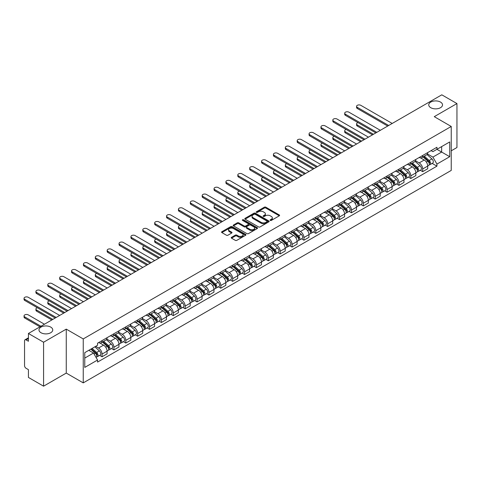 <?xml version="1.0" encoding="UTF-8"?>
<svg xmlns="http://www.w3.org/2000/svg" width="481" height="481" viewBox="0 0 481 481"><rect width="100%" height="100%" fill="white"/><g stroke="black" fill="none" stroke-linecap="round" stroke-linejoin="round"><path stroke-width="0.72" d="M270.31 220.406A0.74 0.427 0 0 0 271.356 220.406L279.293 215.819A1.058 0.607 0 0 0 279.605 215.392A1.058 0.607 0 0 0 279.293 214.959L265.843 207.191A1.058 0.607 0 0 0 264.346 207.191L256.409 211.778A0.74 0.427 0 0 0 256.193 212.079A0.74 0.427 0 0 0 256.409 212.38A0.74 0.427 0 0 0 257.455 212.38L258.483 211.784A3.379 1.954 0 0 1 263.263 211.784L264.388 212.434A3.379 1.954 0 0 1 265.374 213.817A3.379 1.954 0 0 1 264.388 215.193L263.36 215.789A0.74 0.427 0 0 0 263.143 216.089A0.74 0.427 0 0 0 263.36 216.39A0.74 0.427 0 0 0 264.406 216.39L265.434 215.801A3.379 1.954 0 0 1 270.214 215.801L271.332 216.444A3.379 1.954 0 0 1 272.324 217.827A3.379 1.954 0 0 1 271.332 219.21L270.31 219.799A0.74 0.427 0 0 0 270.094 220.1A0.74 0.427 0 0 0 270.31 220.406L270.31 219.799M50.733 327.104A6.89 3.98 0 0 0 43.224 326.244A6.89 3.98 0 0 0 38.973 329.918A6.89 3.98 0 0 0 40.993 332.732A6.89 3.98 0 0 0 48.497 333.598A6.89 3.98 0 0 0 52.754 329.918A6.89 3.98 0 0 0 50.733 327.104M440.506 102.074A6.89 3.98 0 0 0 432.996 101.214A6.89 3.98 0 0 0 428.745 104.888A6.89 3.98 0 0 0 430.76 107.702A6.89 3.98 0 0 0 438.269 108.562A6.89 3.98 0 0 0 442.526 104.888A6.89 3.98 0 0 0 440.506 102.074M231.541 237.307A1.058 0.607 0 0 0 231.235 237.734A1.058 0.607 0 0 0 231.541 238.167L235.317 240.35A1.058 0.607 0 0 0 236.814 240.35L245.629 235.257A1.058 0.607 0 0 0 245.941 234.824A1.058 0.607 0 0 0 245.629 234.391L232.179 226.629A1.058 0.607 0 0 0 230.688 226.629L221.867 231.716A1.058 0.607 0 0 0 221.561 232.149A1.058 0.607 0 0 0 221.867 232.582L226.425 235.215A1.058 0.607 0 0 0 227.922 235.215L231.692 233.032A1.058 0.607 0 0 0 232.004 232.606A1.058 0.607 0 0 0 231.692 232.173L229.431 230.868A2.826 1.629 0 0 1 228.607 229.714A2.826 1.629 0 0 1 230.351 228.204A2.826 1.629 0 0 1 233.429 228.559L242.286 233.67A2.826 1.629 0 0 1 243.115 234.824A2.826 1.629 0 0 1 241.366 236.333A2.826 1.629 0 0 1 238.287 235.979L236.814 235.125A1.058 0.607 0 0 0 235.317 235.125L231.541 237.307L231.541 238.167M83.243 338.931L66.264 329.13L43.579 342.225L28.427 333.477L441.798 94.823L456.95 103.565L434.265 116.667L451.238 126.467L83.243 338.931L83.243 382.882L451.238 170.418L451.238 126.467M258.556 226.93A1.058 0.607 0 0 0 260.053 226.93L268.867 221.837A1.058 0.607 0 0 0 269.18 221.41A1.058 0.607 0 0 0 268.867 220.977L255.417 213.209A1.058 0.607 0 0 0 253.926 213.209L245.106 218.302A1.058 0.607 0 0 0 244.799 218.735A1.058 0.607 0 0 0 245.106 219.162L258.556 226.93M242.827 220.563A0.74 0.427 0 0 1 243.572 220.671L243.572 219.787L257.251 227.687A1.058 0.607 0 0 1 257.557 228.114A1.058 0.607 0 0 1 257.251 228.547L248.43 233.64A1.058 0.607 0 0 1 246.939 233.64L233.489 225.872L233.489 225.012A1.058 0.607 0 0 0 233.177 225.439A1.058 0.607 0 0 0 233.489 225.872M233.489 225.012L237.259 222.829A1.058 0.607 0 0 1 238.756 222.829L244.21 225.98A1.058 0.607 0 0 0 245.707 225.98L248.208 224.537A1.058 0.607 0 0 0 248.515 224.104A1.058 0.607 0 0 0 248.208 223.671L242.526 220.394A0.74 0.427 0 0 1 242.31 220.094A0.74 0.427 0 0 1 242.767 219.697A0.74 0.427 0 0 1 243.572 219.787M43.579 342.225L43.579 386.177L28.427 377.435L28.427 369.655L26.07 368.29A2.152 1.245 -120 0 1 24.549 365.65L24.549 340.776A2.152 1.245 -120 0 1 24.994 339.79L28.427 337.806M451.238 150.818L456.95 147.523L456.95 103.565M43.579 386.177L66.264 373.082L83.243 382.882M28.427 333.477L28.427 341.257L26.07 339.899A2.152 1.245 -120 0 0 24.994 339.79M422.691 155.477A4.954 2.862 60 0 1 421.669 157.696L426.689 154.798A4.954 2.862 -120 0 0 427.717 152.573M415.56 160.81L419.192 162.903A4.954 2.862 60 0 1 422.691 168.969L427.717 166.065A4.954 2.862 -120 0 0 424.218 160.005L420.616 157.924M427.717 166.065L427.717 168.747L422.691 171.651L420.286 170.256M421.669 157.696A4.954 2.862 60 0 1 419.228 157.473M422.691 168.969L422.691 171.651M410.816 162.331A4.954 2.862 60 0 1 409.794 164.556L414.814 161.652A4.954 2.862 -120 0 0 415.843 159.433M408.405 177.116L410.816 178.505L415.843 175.607L415.843 172.926A4.954 2.862 -120 0 0 412.337 166.859L408.742 164.785M409.794 164.556A4.954 2.862 60 0 1 407.353 164.334M403.685 167.665L407.317 169.757A4.954 2.862 60 0 1 410.816 175.824L410.816 178.505M398.941 169.186A4.954 2.862 60 0 1 397.913 171.41L402.94 168.512A4.954 2.862 -120 0 0 403.968 166.288M396.53 183.97L398.941 185.365L403.968 182.461L403.968 179.78A4.954 2.862 -120 0 0 400.463 173.713L396.867 171.639M397.913 171.41A4.954 2.862 60 0 1 395.478 171.188M391.811 174.519L395.442 176.617A4.954 2.862 60 0 1 398.941 182.684L398.941 185.365M387.067 176.046A4.954 2.862 60 0 1 386.039 178.271L391.065 175.367A4.954 2.862 -120 0 0 392.087 173.142M384.656 190.831L387.067 192.22L392.087 189.316L392.087 186.64A4.954 2.862 -120 0 0 388.588 180.573L384.992 178.493M386.039 178.271A4.954 2.862 60 0 1 383.604 178.042M379.936 181.379L383.561 183.471A4.954 2.862 60 0 1 387.067 189.538L387.067 192.22M375.192 182.9A4.954 2.862 60 0 1 374.164 185.125L379.19 182.221A4.954 2.862 -120 0 0 380.212 180.002M372.781 197.685L375.192 199.074L380.212 196.176L380.212 193.494A4.954 2.862 -120 0 0 376.713 187.428L373.118 185.353M374.164 185.125A4.954 2.862 60 0 1 371.723 184.902M368.061 188.233L371.687 190.332A4.954 2.862 60 0 1 375.192 196.392L375.192 199.074M363.311 189.761A4.954 2.862 60 0 1 362.289 191.979L367.31 189.081A4.954 2.862 -120 0 0 368.338 186.856M360.906 204.539L363.311 205.934L368.338 203.03L368.338 200.349A4.954 2.862 -120 0 0 364.838 194.282L361.237 192.208M362.289 191.979A4.954 2.862 60 0 1 359.848 191.757M356.18 195.088L359.812 197.186A4.954 2.862 60 0 1 363.311 203.253L363.311 205.934M351.437 196.615A4.954 2.862 60 0 1 350.415 198.839L355.435 195.935A4.954 2.862 -120 0 0 356.463 193.711M349.026 211.399L351.437 212.788L356.463 209.89L356.463 207.209A4.954 2.862 -120 0 0 352.958 201.142L349.362 199.068M350.415 198.839A4.954 2.862 60 0 1 347.973 198.611M344.306 201.948L347.937 204.04A4.954 2.862 60 0 1 351.437 210.107L351.437 212.788M339.562 203.469A4.954 2.862 60 0 1 338.534 205.694L343.56 202.796A4.954 2.862 -120 0 0 344.588 200.571M337.151 218.254L339.562 219.643L344.588 216.745L344.588 214.063A4.954 2.862 -120 0 0 341.083 207.996L337.488 205.922M338.534 205.694A4.954 2.862 60 0 1 336.099 205.471M332.431 208.802L336.063 210.9A4.954 2.862 60 0 1 339.562 216.961L339.562 219.643M327.687 210.329A4.954 2.862 60 0 1 326.659 212.548L331.686 209.65A4.954 2.862 -120 0 0 332.708 207.425M325.276 225.108L327.687 226.503L332.708 223.599L332.708 220.917A4.954 2.862 -120 0 0 329.208 214.857L325.613 212.776M326.659 212.548A4.954 2.862 60 0 1 324.224 212.325M320.556 215.662L324.182 217.755A4.954 2.862 60 0 1 327.687 223.821L327.687 226.503M315.813 217.184A4.954 2.862 60 0 1 314.784 219.408L319.811 216.504A4.954 2.862 -120 0 0 320.833 214.285M313.402 231.968L315.813 233.357L320.833 230.459L320.833 227.778A4.954 2.862 -120 0 0 317.334 221.711L313.738 219.637M314.784 219.408A4.954 2.862 60 0 1 312.343 219.186M308.682 222.517L312.307 224.609A4.954 2.862 60 0 1 315.813 230.676L315.813 233.357M303.932 224.038A4.954 2.862 60 0 1 302.91 226.262L307.93 223.364A4.954 2.862 -120 0 0 308.958 221.14M301.527 238.823L303.932 240.217L308.958 237.313L308.958 234.632A4.954 2.862 -120 0 0 305.459 228.565L301.858 226.491M302.91 226.262A4.954 2.862 60 0 1 300.469 226.04M296.801 229.371L300.433 231.469A4.954 2.862 60 0 1 303.932 237.536L303.932 240.217M292.057 230.898A4.954 2.862 60 0 1 291.035 233.117L296.055 230.219A4.954 2.862 -120 0 0 297.084 227.994M289.652 245.683L292.057 247.072L297.084 244.168L297.084 241.486A4.954 2.862 -120 0 0 293.578 235.425L289.983 233.345M291.035 233.117A4.954 2.862 60 0 1 288.594 232.894M284.926 236.231L288.558 238.323A4.954 2.862 60 0 1 292.057 244.39L292.057 247.072M280.183 237.752A4.954 2.862 60 0 1 279.154 239.977L284.181 237.073A4.954 2.862 -120 0 0 285.209 234.854M277.771 252.537L280.183 253.926L285.209 251.028L285.209 248.346A4.954 2.862 -120 0 0 281.704 242.28L278.108 240.205M279.154 239.977A4.954 2.862 60 0 1 276.719 239.754M273.052 243.085L276.683 245.184A4.954 2.862 60 0 1 280.183 251.244L280.183 253.926M268.308 244.607A4.954 2.862 60 0 1 267.28 246.831L272.306 243.933A4.954 2.862 -120 0 0 273.328 241.709M265.897 259.391L268.308 260.786L273.328 257.882L273.328 255.201A4.954 2.862 -120 0 0 269.829 249.134L266.233 247.06M267.28 246.831A4.954 2.862 60 0 1 264.845 246.609M261.177 249.94L264.803 252.038A4.954 2.862 60 0 1 268.308 258.105L268.308 260.786M256.433 251.467A4.954 2.862 60 0 1 255.405 253.691L260.431 250.787A4.954 2.862 -120 0 0 261.454 248.563M254.022 266.252L256.433 267.64L261.454 264.742L261.454 262.061A4.954 2.862 -120 0 0 257.954 255.994L254.359 253.914M255.405 253.691A4.954 2.862 60 0 1 252.97 253.463M249.302 256.8L252.928 258.892A4.954 2.862 60 0 1 256.433 264.959L256.433 267.64M244.552 258.321A4.954 2.862 60 0 1 243.53 260.546L248.551 257.648A4.954 2.862 -120 0 0 249.579 255.423M242.147 273.106L244.552 274.495L249.579 271.597L249.579 268.915A4.954 2.862 -120 0 0 246.08 262.848L242.478 260.774M243.53 260.546A4.954 2.862 60 0 1 241.089 260.323M237.422 263.654L241.053 265.752A4.954 2.862 60 0 1 244.552 271.813L244.552 274.495M232.678 265.181A4.954 2.862 60 0 1 231.656 267.4L236.676 264.502A4.954 2.862 -120 0 0 237.704 262.277M230.273 279.96L232.678 281.355L237.704 278.451L237.704 275.769A4.954 2.862 -120 0 0 234.199 269.709L230.603 267.628M231.656 267.4A4.954 2.862 60 0 1 229.215 267.177M225.547 270.514L229.178 272.607A4.954 2.862 60 0 1 232.678 278.673L232.678 281.355M220.803 272.036A4.954 2.862 60 0 1 219.775 274.26L224.801 271.356A4.954 2.862 -120 0 0 225.829 269.132M218.392 286.82L220.803 288.209L225.829 285.311L225.829 282.63A4.954 2.862 -120 0 0 222.324 276.563L218.729 274.489M219.775 274.26A4.954 2.862 60 0 1 217.34 274.038M213.672 277.369L217.304 279.461A4.954 2.862 60 0 1 220.803 285.528L220.803 288.209M208.928 278.89A4.954 2.862 60 0 1 207.9 281.114L212.927 278.216A4.954 2.862 -120 0 0 213.949 275.992M206.517 293.675L208.928 295.063L213.949 292.165L213.949 289.484A4.954 2.862 -120 0 0 210.45 283.417L206.854 281.343M207.9 281.114A4.954 2.862 60 0 1 205.465 280.892M201.798 284.223L205.423 286.321A4.954 2.862 60 0 1 208.928 292.388L208.928 295.063M197.054 285.75A4.954 2.862 60 0 1 196.026 287.969L201.052 285.071A4.954 2.862 -120 0 0 202.074 282.846M194.643 300.529L197.054 301.924L202.074 299.02L202.074 296.338A4.954 2.862 -120 0 0 198.575 290.277L194.979 288.197M196.026 287.969A4.954 2.862 60 0 1 193.59 287.746M189.923 291.083L193.548 293.176A4.954 2.862 60 0 1 197.054 299.242L197.054 301.924M185.173 292.604A4.954 2.862 60 0 1 184.151 294.829L189.171 291.925A4.954 2.862 -120 0 0 190.199 289.706M182.768 307.389L185.173 308.778L190.199 305.88L190.199 303.198A4.954 2.862 -120 0 0 186.7 297.132L183.105 295.057M184.151 294.829A4.954 2.862 60 0 1 181.71 294.606M178.042 297.937L181.674 300.03A4.954 2.862 60 0 1 185.173 306.096L185.173 308.778M173.298 299.459A4.954 2.862 60 0 1 172.276 301.683L177.297 298.785A4.954 2.862 -120 0 0 178.325 296.561M170.893 314.243L173.298 315.638L178.325 312.734L178.325 310.053A4.954 2.862 -120 0 0 174.819 303.986L171.224 301.912M172.276 301.683A4.954 2.862 60 0 1 169.835 301.461M166.167 304.792L169.799 306.89A4.954 2.862 60 0 1 173.298 312.957L173.298 315.638M161.424 306.319A4.954 2.862 60 0 1 160.395 308.543L165.422 305.639A4.954 2.862 -120 0 0 166.45 303.415M159.013 321.104L161.424 322.492L166.45 319.588L166.45 316.913A4.954 2.862 -120 0 0 162.945 310.846L159.349 308.766M160.395 308.543A4.954 2.862 60 0 1 157.96 308.315M154.293 311.652L157.924 313.744A4.954 2.862 60 0 1 161.424 319.811L161.424 322.492M149.549 313.173A4.954 2.862 60 0 1 148.521 315.398L153.547 312.494A4.954 2.862 -120 0 0 154.569 310.275M147.138 327.958L149.549 329.347L154.569 326.449L154.569 323.767A4.954 2.862 -120 0 0 151.07 317.7L147.475 315.626M148.521 315.398A4.954 2.862 60 0 1 146.086 315.175M142.418 318.506L146.044 320.605A4.954 2.862 60 0 1 149.549 326.665L149.549 329.347M137.674 320.033A4.954 2.862 60 0 1 136.646 322.252L141.673 319.354A4.954 2.862 -120 0 0 142.695 317.129M135.263 334.812L137.674 336.207L142.695 333.303L142.695 330.621A4.954 2.862 -120 0 0 139.195 324.555L135.6 322.48M136.646 322.252A4.954 2.862 60 0 1 134.211 322.029M130.543 325.36L134.169 327.459A4.954 2.862 60 0 1 137.674 333.525L137.674 336.207M125.794 326.888A4.954 2.862 60 0 1 124.771 329.112L129.798 326.208A4.954 2.862 -120 0 0 130.82 323.984M123.389 341.672L125.794 343.061L130.82 340.163L130.82 337.482A4.954 2.862 -120 0 0 127.321 331.415L123.725 329.341M124.771 329.112A4.954 2.862 60 0 1 122.33 328.884M118.663 332.221L122.294 334.313A4.954 2.862 60 0 1 125.794 340.38L125.794 343.061M113.919 333.742A4.954 2.862 60 0 1 112.897 335.966L117.917 333.068A4.954 2.862 -120 0 0 118.945 330.844M111.514 348.527L113.919 349.915L118.945 347.017L118.945 344.336A4.954 2.862 -120 0 0 115.44 338.269L111.845 336.195M112.897 335.966A4.954 2.862 60 0 1 110.456 335.744M106.788 339.075L110.42 341.173A4.954 2.862 60 0 1 113.919 347.234L113.919 349.915M102.044 340.602A4.954 2.862 60 0 1 101.016 342.821L106.042 339.923A4.954 2.862 -120 0 0 107.071 337.698M99.633 355.381L102.044 356.776L107.071 353.872L107.071 351.19A4.954 2.862 -120 0 0 103.565 345.13L99.97 343.049M101.016 342.821A4.954 2.862 60 0 1 98.581 342.598M95.647 346.356L98.545 348.028A4.954 2.862 60 0 1 102.044 354.094L102.044 356.776M431.102 150.619L432.894 151.653L449.717 141.937L441.648 146.597L441.648 152.05L432.894 157.101L427.441 153.95M84.764 358.092L93.518 353.036L97.553 360.028L84.764 367.412L84.764 352.645L97.553 345.256L97.553 343.193L436.928 147.258L436.928 149.32L449.717 156.704L436.928 164.087L432.894 157.101M449.717 141.937L449.717 156.704M97.553 360.028L97.553 362.091L436.928 166.155L436.928 164.087M66.264 329.13L66.264 373.082M93.518 353.036L88.799 350.312M432.16 163.402L436.928 166.155M270.605 220.508L271.332 220.088A3.379 1.954 0 0 0 272.324 218.705L272.324 217.827M265.374 213.817L265.374 214.694A3.379 1.954 0 0 1 264.388 216.077L263.654 216.498M279.293 214.959L279.293 215.819L265.843 208.069A1.058 0.607 0 0 0 264.346 208.069L256.704 212.482M268.855 221.849L255.417 214.087A1.058 0.607 0 0 0 253.926 214.087L245.118 219.174M267.003 221.711A0.74 0.427 0 0 0 267.22 221.41A0.74 0.427 0 0 0 267.003 221.104L255.195 214.292A0.74 0.427 0 0 0 254.148 214.292L253.066 214.917A3.379 1.954 0 0 0 252.074 216.294A3.379 1.954 0 0 0 253.066 217.677L261.135 222.336A3.379 1.954 0 0 0 265.915 222.336L267.003 221.711L267.003 222.589A0.74 0.427 0 0 0 267.22 222.288L267.22 221.41M252.074 216.294L252.074 217.171A3.379 1.954 0 0 0 253.066 218.554L253.066 217.677M267.003 222.589L265.915 223.214A3.379 1.954 0 0 1 261.135 223.214L253.066 218.554M233.501 225.884L237.259 223.713L237.259 222.829M248.515 224.104L248.515 224.982A1.058 0.607 0 0 1 248.208 225.415L245.707 226.858A1.058 0.607 0 0 1 244.21 226.858L238.756 223.713A1.058 0.607 0 0 0 237.259 223.713M243.572 220.671L257.233 228.553M249.867 229.251A2.826 1.629 0 0 0 252.952 229.599A2.826 1.629 0 0 0 254.696 228.096A2.826 1.629 0 0 0 253.866 226.942L250.745 225.138A1.058 0.607 0 0 0 249.254 225.138L246.753 226.587A1.058 0.607 0 0 0 246.44 227.014A1.058 0.607 0 0 0 246.753 227.447L249.867 229.251L249.867 230.128A2.826 1.629 0 0 0 252.952 230.483A2.826 1.629 0 0 0 254.696 228.974L254.696 228.096M246.44 227.014L246.44 227.898A1.058 0.607 0 0 0 246.753 228.325L246.753 227.447M249.867 230.128L246.753 228.325M243.115 234.824L243.115 235.702A2.826 1.629 0 0 1 241.366 237.211A2.826 1.629 0 0 1 238.287 236.856L236.814 236.003A1.058 0.607 0 0 0 235.317 236.003L231.559 238.179M228.607 229.714L228.607 230.591A2.826 1.629 0 0 0 229.431 231.746L229.431 230.868M231.692 232.173L231.692 233.032L229.431 231.746M245.617 235.263L232.179 227.507A1.058 0.607 0 0 0 230.688 227.507L221.879 232.588M423.033 156.908L427.874 161.225A2.694 1.551 60 0 1 428.721 165.386L427.717 165.969M423.166 157.022L425.445 158.339M358.02 122.619A2.477 1.431 -0 0 0 356.571 123.918A2.477 1.431 -0 0 0 357.299 124.928L373.478 134.271M423.527 156.626L428.908 161.43A1.293 0.746 60 0 1 429.317 163.432A1.293 0.746 60 0 1 429.196 163.474M424.332 156.163L429.172 160.48A2.694 1.551 60 0 1 430.014 164.64A2.694 1.551 60 0 1 429.202 164.724M427.026 154.539L431.908 158.898A2.694 1.551 60 0 1 432.756 163.059L430.014 164.64M372.486 134.842L357.299 126.07A2.477 1.431 180 0 1 356.571 125.06L356.571 123.918M387.71 126.052L357.299 108.49A2.477 1.431 180 0 1 356.571 107.479L356.571 106.337A2.477 1.431 -0 0 0 357.299 107.347L388.702 125.481M392.201 123.455L360.804 105.327A2.477 1.431 -0 0 0 358.104 105.014A2.477 1.431 -0 0 0 356.571 106.337M411.159 163.762L415.999 168.085A2.694 1.551 60 0 1 416.847 172.246L415.843 172.823M411.291 163.877L413.564 165.193M346.14 129.473A2.477 1.431 -0 0 0 344.697 130.772A2.477 1.431 -0 0 0 345.424 131.788L361.598 141.125M411.646 163.48L417.033 168.29A1.293 0.746 60 0 1 417.436 170.286A1.293 0.746 60 0 1 417.322 170.334M412.451 163.017L417.292 167.334A2.694 1.551 60 0 1 418.139 171.495A2.694 1.551 60 0 1 417.328 171.585M415.151 161.4L420.033 165.753A2.694 1.551 60 0 1 420.881 169.913L418.139 171.495M360.612 141.697L345.424 132.93A2.477 1.431 180 0 1 344.697 131.92L344.697 130.772M399.284 170.623L404.124 174.94A2.694 1.551 60 0 1 404.966 179.1L403.962 179.684M399.41 170.737L401.689 172.048M334.265 136.333A2.477 1.431 -0 0 0 332.822 137.632A2.477 1.431 -0 0 0 333.549 138.642L349.723 147.98M399.771 170.34L405.158 175.144A1.293 0.746 60 0 1 405.561 177.14A1.293 0.746 60 0 1 405.447 177.188M400.577 169.871L405.417 174.194A2.694 1.551 60 0 1 406.265 178.355A2.694 1.551 60 0 1 405.447 178.439M403.276 168.254L408.159 172.607A2.694 1.551 60 0 1 409 176.774L406.265 178.355M348.737 148.551L333.549 139.785A2.477 1.431 180 0 1 332.822 138.775L332.822 137.632M375.835 132.906L345.424 115.35A2.477 1.431 180 0 1 344.697 114.334L344.697 113.191A2.477 1.431 -0 0 0 345.424 114.207L376.827 132.335M380.327 130.315L348.923 112.181A2.477 1.431 -0 0 0 346.23 111.875A2.477 1.431 -0 0 0 344.697 113.191M363.961 139.761L333.549 122.204A2.477 1.431 180 0 1 332.822 121.194L332.822 120.052A2.477 1.431 -0 0 0 333.549 121.062L364.953 139.189M368.452 137.169L337.049 119.041A2.477 1.431 -0 0 0 334.349 118.729A2.477 1.431 -0 0 0 332.822 120.052M387.409 177.477L392.249 181.794A2.694 1.551 60 0 1 393.091 185.955L392.087 186.538M387.536 177.591L389.814 178.908M322.39 143.188A2.477 1.431 -0 0 0 320.947 144.486A2.477 1.431 -0 0 0 321.675 145.496L337.848 154.84M387.896 177.194L393.284 181.998A1.293 0.746 60 0 1 393.686 184.001A1.293 0.746 60 0 1 393.572 184.043M388.702 176.731L393.542 181.048A2.694 1.551 60 0 1 394.384 185.209A2.694 1.551 60 0 1 393.572 185.299M391.402 175.108L396.284 179.467A2.694 1.551 60 0 1 397.126 183.628L394.384 185.209M336.856 155.411L321.675 146.639A2.477 1.431 180 0 1 320.947 145.629L320.947 144.486M375.535 184.331L380.375 188.654A2.694 1.551 60 0 1 381.217 192.815L380.212 193.392M375.661 184.445L377.94 185.762M310.516 150.042A2.477 1.431 -0 0 0 309.073 151.347A2.477 1.431 -0 0 0 309.794 152.357L325.974 161.694M376.022 184.055L381.403 188.859A1.293 0.746 60 0 1 381.812 190.855A1.293 0.746 60 0 1 381.692 190.903M376.827 183.586L381.667 187.903A2.694 1.551 60 0 1 382.509 192.069A2.694 1.551 60 0 1 381.698 192.153M379.527 181.968L384.409 186.321A2.694 1.551 60 0 1 385.251 190.482L382.509 192.069M324.982 162.265L309.794 153.499A2.477 1.431 180 0 1 309.073 152.489L309.073 151.347M363.654 191.191L368.494 195.508A2.694 1.551 60 0 1 369.342 199.669L368.338 200.252M363.786 191.306L366.065 192.622M298.641 156.902A2.477 1.431 -0 0 0 297.192 158.201A2.477 1.431 -0 0 0 297.919 159.211L314.099 168.548M364.147 190.909L369.528 195.713A1.293 0.746 60 0 1 369.937 197.709A1.293 0.746 60 0 1 369.817 197.757M364.953 190.446L369.793 194.763A2.694 1.551 60 0 1 370.635 198.924A2.694 1.551 60 0 1 369.823 199.008M367.646 188.823L372.528 193.182A2.694 1.551 60 0 1 373.376 197.342L370.635 198.924M313.107 169.12L297.919 160.353A2.477 1.431 180 0 1 297.192 159.343L297.192 158.201M352.086 146.621L321.675 129.058A2.477 1.431 180 0 1 320.947 128.048L320.947 126.906A2.477 1.431 -0 0 0 321.675 127.916L353.072 146.05M356.577 144.023L325.174 125.896A2.477 1.431 -0 0 0 322.474 125.583A2.477 1.431 -0 0 0 320.947 126.906M340.211 153.475L309.794 135.919A2.477 1.431 180 0 1 309.073 134.908L309.073 133.766A2.477 1.431 -0 0 0 309.794 134.776L341.197 152.904M344.703 150.884L313.299 132.75A2.477 1.431 -0 0 0 310.6 132.443A2.477 1.431 -0 0 0 309.073 133.766M328.331 160.329L297.919 142.773A2.477 1.431 180 0 1 297.192 141.763L297.192 140.62A2.477 1.431 -0 0 0 297.919 141.63L329.323 159.758M332.822 157.738L301.425 139.61A2.477 1.431 -0 0 0 298.725 139.298A2.477 1.431 -0 0 0 297.192 140.62M351.779 198.046L356.619 202.363A2.694 1.551 60 0 1 357.467 206.529L356.463 207.107M351.912 198.16L354.184 199.477M286.76 163.756A2.477 1.431 -0 0 0 285.317 165.055A2.477 1.431 -0 0 0 286.045 166.065L302.218 175.409M352.266 197.763L357.654 202.567A1.293 0.746 60 0 1 358.062 204.569A1.293 0.746 60 0 1 357.942 204.617M353.078 197.3L357.912 201.617A2.694 1.551 60 0 1 358.76 205.778A2.694 1.551 60 0 1 357.948 205.868M355.772 195.677L360.654 200.036A2.694 1.551 60 0 1 361.502 204.197L358.76 205.778M301.232 175.98L286.045 167.214A2.477 1.431 180 0 1 285.317 166.198L285.317 165.055M316.456 167.19L286.045 149.627A2.477 1.431 180 0 1 285.317 148.617L285.317 147.475A2.477 1.431 -0 0 0 286.045 148.485L317.448 166.618M320.947 164.592L289.544 146.464A2.477 1.431 -0 0 0 286.85 146.158A2.477 1.431 -0 0 0 285.317 147.475M339.905 204.906L344.745 209.223A2.694 1.551 60 0 1 345.586 213.384L344.582 213.961M340.031 205.02L342.31 206.331M274.885 170.617A2.477 1.431 -0 0 0 273.442 171.915A2.477 1.431 -0 0 0 274.17 172.926L290.344 182.263M340.392 204.623L345.779 209.427A1.293 0.746 60 0 1 346.182 211.424A1.293 0.746 60 0 1 346.067 211.472M341.197 204.154L346.037 208.471A2.694 1.551 60 0 1 346.885 212.638A2.694 1.551 60 0 1 346.073 212.722M343.897 202.537L348.779 206.89A2.694 1.551 60 0 1 349.627 211.057L346.885 212.638M289.358 182.834L274.17 174.068A2.477 1.431 180 0 1 273.442 173.058L273.442 171.915M304.581 174.044L274.17 156.487A2.477 1.431 180 0 1 273.442 155.477L273.442 154.335A2.477 1.431 -0 0 0 274.17 155.345L305.573 173.473M309.073 171.452L277.669 153.319A2.477 1.431 -0 0 0 274.97 153.012A2.477 1.431 -0 0 0 273.442 154.335M328.03 211.76L332.87 216.077A2.694 1.551 60 0 1 333.712 220.238L332.708 220.821M328.156 211.874L330.435 213.191M263.011 177.471A2.477 1.431 -0 0 0 261.568 178.77A2.477 1.431 -0 0 0 262.295 179.78L278.469 189.123M328.517 211.478L333.904 216.282A1.293 0.746 60 0 1 334.307 218.278A1.293 0.746 60 0 1 334.193 218.326M329.323 211.015L334.163 215.332A2.694 1.551 60 0 1 335.01 219.492A2.694 1.551 60 0 1 334.193 219.576M332.022 209.391L336.904 213.75A2.694 1.551 60 0 1 337.746 217.911L335.01 219.492M277.477 189.694L262.295 180.922A2.477 1.431 180 0 1 261.568 179.912L261.568 178.77M292.707 180.904L262.295 163.342A2.477 1.431 180 0 1 261.568 162.331L261.568 161.189A2.477 1.431 -0 0 0 262.295 162.199L293.693 180.327M297.198 178.307L265.795 160.179A2.477 1.431 -0 0 0 263.095 159.866A2.477 1.431 -0 0 0 261.568 161.189M316.155 218.614L320.995 222.931A2.694 1.551 60 0 1 321.837 227.098L320.833 227.675M316.282 218.729L318.56 220.045M251.136 184.325A2.477 1.431 -0 0 0 249.693 185.624A2.477 1.431 -0 0 0 250.415 186.64L266.594 195.977M316.642 218.332L322.023 223.142A1.293 0.746 60 0 1 322.432 225.138A1.293 0.746 60 0 1 322.312 225.186M317.448 217.869L322.288 222.186A2.694 1.551 60 0 1 323.13 226.347A2.694 1.551 60 0 1 322.318 226.437M320.148 216.252L325.03 220.605A2.694 1.551 60 0 1 325.871 224.765L323.13 226.347M265.602 196.549L250.415 187.782A2.477 1.431 180 0 1 249.693 186.766L249.693 185.624M280.832 187.758L250.415 170.202A2.477 1.431 180 0 1 249.693 169.186L249.693 168.043A2.477 1.431 -0 0 0 250.415 169.053L281.818 187.187M285.323 185.167L253.92 167.033A2.477 1.431 -0 0 0 251.22 166.727A2.477 1.431 -0 0 0 249.693 168.043M304.275 225.475L309.115 229.792A2.694 1.551 60 0 1 309.962 233.952L308.958 234.53M304.407 225.589L306.686 226.9M239.261 191.185A2.477 1.431 -0 0 0 237.818 192.484A2.477 1.431 -0 0 0 238.54 193.494L254.72 202.832M304.768 225.192L310.149 229.996A1.293 0.746 60 0 1 310.558 231.992A1.293 0.746 60 0 1 310.437 232.04M305.573 224.723L310.413 229.046A2.694 1.551 60 0 1 311.255 233.207A2.694 1.551 60 0 1 310.443 233.291M308.273 223.106L313.149 227.459A2.694 1.551 60 0 1 313.997 231.626L311.255 233.207M253.727 203.403L238.54 194.637A2.477 1.431 180 0 1 237.818 193.627L237.818 192.484M268.951 194.613L238.54 177.056A2.477 1.431 180 0 1 237.818 176.046L237.818 174.904A2.477 1.431 -0 0 0 238.54 175.914L269.943 194.041M273.442 192.021L242.045 173.894A2.477 1.431 -0 0 0 239.346 173.581A2.477 1.431 -0 0 0 237.818 174.904M292.4 232.329L297.24 236.646A2.694 1.551 60 0 1 298.088 240.807L297.084 241.39M292.532 232.443L294.805 233.76M227.381 198.04A2.477 1.431 -0 0 0 225.938 199.338A2.477 1.431 -0 0 0 226.665 200.349L242.839 209.692M292.887 232.046L298.274 236.85A1.293 0.746 60 0 1 298.683 238.853A1.293 0.746 60 0 1 298.563 238.895M293.699 231.583L298.533 235.9A2.694 1.551 60 0 1 299.38 240.061A2.694 1.551 60 0 1 298.569 240.151M296.392 229.96L301.274 234.319A2.694 1.551 60 0 1 302.122 238.48L299.38 240.061M241.853 210.263L226.665 201.491A2.477 1.431 180 0 1 225.938 200.481L225.938 199.338M257.076 201.473L226.665 183.91A2.477 1.431 180 0 1 225.938 182.9L225.938 181.758A2.477 1.431 -0 0 0 226.665 182.768L258.069 200.902M261.568 198.875L230.165 180.748A2.477 1.431 -0 0 0 227.471 180.435A2.477 1.431 -0 0 0 225.938 181.758M280.525 239.183L285.365 243.506A2.694 1.551 60 0 1 286.207 247.667L285.203 248.244M280.651 239.297L282.93 240.614M215.506 204.894A2.477 1.431 -0 0 0 214.063 206.199A2.477 1.431 -0 0 0 214.791 207.209L230.964 216.546M281.012 238.907L286.399 243.711A1.293 0.746 60 0 1 286.802 245.707A1.293 0.746 60 0 1 286.688 245.755M281.818 238.438L286.658 242.755A2.694 1.551 60 0 1 287.506 246.921A2.694 1.551 60 0 1 286.694 247.006M284.518 236.82L289.4 241.173A2.694 1.551 60 0 1 290.247 245.334L287.506 246.921M229.978 217.117L214.791 208.351A2.477 1.431 180 0 1 214.063 207.341L214.063 206.199M245.202 208.327L214.791 190.771A2.477 1.431 180 0 1 214.063 189.761L214.063 188.612A2.477 1.431 -0 0 0 214.791 189.628L246.194 207.756M249.693 205.736L218.29 187.602A2.477 1.431 -0 0 0 215.59 187.295A2.477 1.431 -0 0 0 214.063 188.612M268.651 246.044L273.491 250.36A2.694 1.551 60 0 1 274.332 254.521L273.328 255.104M268.777 246.158L271.056 247.475M203.631 211.754A2.477 1.431 -0 0 0 202.188 213.053A2.477 1.431 -0 0 0 202.916 214.063L219.089 223.4M269.138 245.761L274.525 250.565A1.293 0.746 60 0 1 274.928 252.561A1.293 0.746 60 0 1 274.813 252.609M269.943 245.292L274.783 249.615A2.694 1.551 60 0 1 275.631 253.776A2.694 1.551 60 0 1 274.813 253.86M272.643 243.675L277.525 248.034A2.694 1.551 60 0 1 278.367 252.194L275.631 253.776M218.097 223.972L202.916 215.205A2.477 1.431 180 0 1 202.188 214.195L202.188 213.053M233.327 215.181L202.916 197.625A2.477 1.431 180 0 1 202.188 196.615L202.188 195.472A2.477 1.431 -0 0 0 202.916 196.482L234.313 214.61M237.818 212.59L206.415 194.462A2.477 1.431 -0 0 0 203.716 194.15A2.477 1.431 -0 0 0 202.188 195.472M256.776 252.898L261.616 257.215A2.694 1.551 60 0 1 262.458 261.381L261.454 261.959M256.902 253.012L259.181 254.329M191.757 218.608A2.477 1.431 -0 0 0 190.314 219.907A2.477 1.431 -0 0 0 191.035 220.917L207.215 230.261M257.263 252.615L262.65 257.419A1.293 0.746 60 0 1 263.053 259.421A1.293 0.746 60 0 1 262.933 259.463M258.069 252.152L262.909 256.469A2.694 1.551 60 0 1 263.75 260.63A2.694 1.551 60 0 1 262.939 260.72M260.768 250.529L265.65 254.888A2.694 1.551 60 0 1 266.492 259.049L263.75 260.63M206.223 230.832L191.035 222.06A2.477 1.431 180 0 1 190.314 221.05L190.314 219.907M221.452 222.042L191.035 204.479A2.477 1.431 180 0 1 190.314 203.469L190.314 202.327A2.477 1.431 -0 0 0 191.035 203.337L222.438 221.47M225.944 219.444L194.54 201.317A2.477 1.431 -0 0 0 191.841 201.01A2.477 1.431 -0 0 0 190.314 202.327M244.901 259.758L249.735 264.075A2.694 1.551 60 0 1 250.583 268.236L249.579 268.813M245.027 259.872L247.306 261.183M179.882 225.469A2.477 1.431 -0 0 0 178.439 226.767A2.477 1.431 -0 0 0 179.16 227.778L195.34 237.115M245.388 259.475L250.769 264.279A1.293 0.746 60 0 1 251.178 266.276A1.293 0.746 60 0 1 251.058 266.324M246.194 259.006L251.034 263.323A2.694 1.551 60 0 1 251.876 267.49A2.694 1.551 60 0 1 251.064 267.574M248.893 257.389L253.77 261.742A2.694 1.551 60 0 1 254.617 265.903L251.876 267.49M194.348 237.686L179.16 228.92A2.477 1.431 180 0 1 178.439 227.91L178.439 226.767M209.572 228.896L179.16 211.339A2.477 1.431 180 0 1 178.439 210.329L178.439 209.187A2.477 1.431 -0 0 0 179.16 210.197L210.564 228.325M214.063 226.304L182.666 208.171A2.477 1.431 -0 0 0 179.966 207.864A2.477 1.431 -0 0 0 178.439 209.187M233.02 266.612L237.861 270.929A2.694 1.551 60 0 1 238.708 275.09L237.704 275.673M233.153 266.727L235.425 268.043M168.001 232.323A2.477 1.431 -0 0 0 166.558 233.622A2.477 1.431 -0 0 0 167.286 234.632L183.459 243.969M233.513 266.33L238.895 271.134A1.293 0.746 60 0 1 239.304 273.13A1.293 0.746 60 0 1 239.183 273.178M234.319 265.867L239.153 270.184A2.694 1.551 60 0 1 240.001 274.344A2.694 1.551 60 0 1 239.189 274.429M237.013 264.243L241.895 268.602A2.694 1.551 60 0 1 242.743 272.763L240.001 274.344M182.473 244.546L167.286 235.774A2.477 1.431 180 0 1 166.558 234.764L166.558 233.622M197.697 235.75L167.286 218.194A2.477 1.431 180 0 1 166.558 217.184L166.558 216.041A2.477 1.431 -0 0 0 167.286 217.051L198.689 235.179M202.188 233.159L170.785 215.031A2.477 1.431 -0 0 0 168.091 214.718A2.477 1.431 -0 0 0 166.558 216.041M221.146 273.467L225.986 277.784A2.694 1.551 60 0 1 226.834 281.95L225.823 282.527M221.272 273.581L223.551 274.898M156.127 239.177A2.477 1.431 -0 0 0 154.684 240.476A2.477 1.431 -0 0 0 155.411 241.486L171.585 250.829M221.633 273.184L227.02 277.994A1.293 0.746 60 0 1 227.423 279.99A1.293 0.746 60 0 1 227.309 280.038M222.438 272.721L227.279 277.038A2.694 1.551 60 0 1 228.126 281.199A2.694 1.551 60 0 1 227.315 281.289M225.138 271.104L230.02 275.457A2.694 1.551 60 0 1 230.868 279.617L228.126 281.199M170.599 251.401L155.411 242.634A2.477 1.431 180 0 1 154.684 241.618L154.684 240.476M185.822 242.61L155.411 225.048A2.477 1.431 180 0 1 154.684 224.038L154.684 222.895A2.477 1.431 -0 0 0 155.411 223.905L186.814 242.039M190.314 240.019L158.91 221.885A2.477 1.431 -0 0 0 156.211 221.579A2.477 1.431 -0 0 0 154.684 222.895M209.271 280.327L214.111 284.644A2.694 1.551 60 0 1 214.953 288.804L213.949 289.382M209.397 280.441L211.676 281.752M144.252 246.038A2.477 1.431 -0 0 0 142.809 247.336A2.477 1.431 -0 0 0 143.536 248.346L159.71 257.684M209.758 280.044L215.145 284.848A1.293 0.746 60 0 1 215.548 286.844A1.293 0.746 60 0 1 215.434 286.892M210.564 279.575L215.404 283.898A2.694 1.551 60 0 1 216.252 288.059A2.694 1.551 60 0 1 215.434 288.143M213.263 277.958L218.146 282.311A2.694 1.551 60 0 1 218.987 286.478L216.252 288.059M158.718 258.255L143.536 249.489A2.477 1.431 180 0 1 142.809 248.479L142.809 247.336M173.948 249.465L143.536 231.908A2.477 1.431 180 0 1 142.809 230.898L142.809 229.756A2.477 1.431 -0 0 0 143.536 230.766L174.934 248.893M178.439 246.873L147.036 228.746A2.477 1.431 -0 0 0 144.336 228.433A2.477 1.431 -0 0 0 142.809 229.756M197.396 287.181L202.236 291.498A2.694 1.551 60 0 1 203.078 295.659L202.074 296.242M197.523 287.295L199.801 288.612M132.377 252.892A2.477 1.431 -0 0 0 130.934 254.19A2.477 1.431 -0 0 0 131.656 255.201L147.835 264.544M197.883 286.898L203.271 291.702A1.293 0.746 60 0 1 203.673 293.705A1.293 0.746 60 0 1 203.553 293.747M198.689 286.435L203.529 290.752A2.694 1.551 60 0 1 204.371 294.913A2.694 1.551 60 0 1 203.559 294.997M201.389 284.812L206.271 289.171A2.694 1.551 60 0 1 207.113 293.332L204.371 294.913M146.843 265.115L131.656 256.343A2.477 1.431 180 0 1 130.934 255.333L130.934 254.19M162.073 256.325L131.656 238.762A2.477 1.431 180 0 1 130.934 237.752L130.934 236.61A2.477 1.431 -0 0 0 131.656 237.62L163.059 255.754M166.564 253.727L135.161 235.6A2.477 1.431 -0 0 0 132.461 235.287A2.477 1.431 -0 0 0 130.934 236.61M185.522 294.035L190.356 298.358A2.694 1.551 60 0 1 191.204 302.519L190.199 303.096M185.648 294.15L187.927 295.466M120.503 259.746A2.477 1.431 -0 0 0 119.06 261.045A2.477 1.431 -0 0 0 119.781 262.061L135.961 271.398M186.009 293.753L191.39 298.563A1.293 0.746 60 0 1 191.799 300.559A1.293 0.746 60 0 1 191.678 300.607M186.814 293.29L191.654 297.607A2.694 1.551 60 0 1 192.496 301.767A2.694 1.551 60 0 1 191.685 301.858M189.514 291.672L194.39 296.025A2.694 1.551 60 0 1 195.238 300.186L192.496 301.767M134.969 271.969L119.781 263.203A2.477 1.431 180 0 1 119.06 262.193L119.06 261.045M150.192 263.179L119.781 245.623A2.477 1.431 180 0 1 119.06 244.607L119.06 243.464A2.477 1.431 -0 0 0 119.781 244.48L151.184 262.608M154.684 260.588L123.286 242.454A2.477 1.431 -0 0 0 120.587 242.147A2.477 1.431 -0 0 0 119.06 243.464M173.641 300.896L178.481 305.213A2.694 1.551 60 0 1 179.329 309.373L178.325 309.956M173.773 301.01L176.052 302.321M108.628 266.606A2.477 1.431 -0 0 0 107.179 267.905A2.477 1.431 -0 0 0 107.906 268.915L124.08 278.252M174.134 300.613L179.515 305.417A1.293 0.746 60 0 1 179.924 307.413A1.293 0.746 60 0 1 179.804 307.461M174.94 300.144L179.774 304.467A2.694 1.551 60 0 1 180.622 308.628A2.694 1.551 60 0 1 179.81 308.712M177.633 298.527L182.515 302.88A2.694 1.551 60 0 1 183.363 307.046L180.622 308.628M123.094 278.824L107.906 270.057A2.477 1.431 180 0 1 107.179 269.047L107.179 267.905M138.318 270.033L107.906 252.477A2.477 1.431 180 0 1 107.179 251.467L107.179 250.324A2.477 1.431 -0 0 0 107.906 251.335L139.31 269.462M142.809 267.442L111.406 249.314A2.477 1.431 -0 0 0 108.712 249.002A2.477 1.431 -0 0 0 107.179 250.324M161.766 307.75L166.606 312.067A2.694 1.551 60 0 1 167.454 316.227L166.45 316.811M161.893 307.864L164.171 309.181M96.747 273.461A2.477 1.431 -0 0 0 95.304 274.759A2.477 1.431 -0 0 0 96.032 275.769L112.205 285.113M162.253 307.467L167.641 312.271A1.293 0.746 60 0 1 168.043 314.273A1.293 0.746 60 0 1 167.929 314.315M163.059 307.004L167.899 311.321A2.694 1.551 60 0 1 168.747 315.482A2.694 1.551 60 0 1 167.935 315.572M165.759 305.381L170.641 309.74A2.694 1.551 60 0 1 171.489 313.901L168.747 315.482M111.219 285.684L96.032 276.912A2.477 1.431 180 0 1 95.304 275.902L95.304 274.759M126.443 276.894L96.032 259.331A2.477 1.431 180 0 1 95.304 258.321L95.304 257.179A2.477 1.431 -0 0 0 96.032 258.189L127.435 276.322M130.934 274.296L99.531 256.169A2.477 1.431 -0 0 0 96.831 255.856A2.477 1.431 -0 0 0 95.304 257.179M149.892 314.604L154.732 318.927A2.694 1.551 60 0 1 155.573 323.088L154.569 323.665M150.018 314.718L152.297 316.035M84.872 280.315A2.477 1.431 -0 0 0 83.429 281.619A2.477 1.431 -0 0 0 84.157 282.63L100.331 291.967M150.379 314.327L155.766 319.131A1.293 0.746 60 0 1 156.169 321.128A1.293 0.746 60 0 1 156.054 321.176M151.184 313.859L156.024 318.175A2.694 1.551 60 0 1 156.872 322.342A2.694 1.551 60 0 1 156.054 322.426M153.884 312.241L158.766 316.594A2.694 1.551 60 0 1 159.608 320.755L156.872 322.342M99.345 292.538L84.157 283.772A2.477 1.431 180 0 1 83.429 282.762L83.429 281.619M114.568 283.748L84.157 266.191A2.477 1.431 180 0 1 83.429 265.181L83.429 264.039A2.477 1.431 -0 0 0 84.157 265.049L115.554 283.177M119.06 281.157L87.656 263.023A2.477 1.431 -0 0 0 84.957 262.716A2.477 1.431 -0 0 0 83.429 264.039M138.017 321.464L142.857 325.781A2.694 1.551 60 0 1 143.699 329.942L142.695 330.525M138.143 321.579L140.422 322.895M72.998 287.175A2.477 1.431 -0 0 0 71.555 288.474A2.477 1.431 -0 0 0 72.276 289.484L88.456 298.821M138.504 321.182L143.891 325.986A1.293 0.746 60 0 1 144.294 327.982A1.293 0.746 60 0 1 144.174 328.03M139.31 320.719L144.15 325.036A2.694 1.551 60 0 1 144.991 329.196A2.694 1.551 60 0 1 144.18 329.281M142.009 319.095L146.891 323.454A2.694 1.551 60 0 1 147.733 327.615L144.991 329.196M87.464 299.392L72.276 290.626A2.477 1.431 180 0 1 71.555 289.616L71.555 288.474M102.694 290.602L72.276 273.046A2.477 1.431 180 0 1 71.555 272.036L71.555 270.893A2.477 1.431 -0 0 0 72.276 271.903L103.68 290.031M107.185 288.011L75.782 269.883A2.477 1.431 -0 0 0 73.082 269.57A2.477 1.431 -0 0 0 71.555 270.893M126.142 328.319L130.976 332.636A2.694 1.551 60 0 1 131.824 336.802L130.82 337.379M126.269 328.433L128.547 329.75M61.123 294.029A2.477 1.431 -0 0 0 59.68 295.328A2.477 1.431 -0 0 0 60.402 296.338L76.581 305.682M126.629 328.036L132.01 332.84A1.293 0.746 60 0 1 132.419 334.842A1.293 0.746 60 0 1 132.299 334.89M127.435 327.573L132.275 331.89A2.694 1.551 60 0 1 133.117 336.051A2.694 1.551 60 0 1 132.305 336.141M130.135 325.95L135.011 330.309A2.694 1.551 60 0 1 135.858 334.469L133.117 336.051M75.589 306.253L60.402 297.486A2.477 1.431 180 0 1 59.68 296.47L59.68 295.328M90.813 297.462L60.402 279.9A2.477 1.431 180 0 1 59.68 278.89L59.68 277.747A2.477 1.431 -0 0 0 60.402 278.758L91.805 296.891M95.304 294.865L63.907 276.737A2.477 1.431 -0 0 0 61.207 276.431A2.477 1.431 -0 0 0 59.68 277.747M114.262 335.179L119.102 339.496A2.694 1.551 60 0 1 119.949 343.656L118.945 344.234M114.394 335.293L116.673 336.604M49.248 300.89A2.477 1.431 -0 0 0 47.799 302.188A2.477 1.431 -0 0 0 48.527 303.198L64.707 312.536M114.755 334.896L120.136 339.7A1.293 0.746 60 0 1 120.545 341.696A1.293 0.746 60 0 1 120.424 341.744M115.56 334.427L120.394 338.744A2.694 1.551 60 0 1 121.242 342.911A2.694 1.551 60 0 1 120.43 342.995M118.254 332.81L123.136 337.163A2.694 1.551 60 0 1 123.984 341.33L121.242 342.911M63.714 313.107L48.527 304.341A2.477 1.431 180 0 1 47.799 303.331L47.799 302.188M78.938 304.317L48.527 286.76A2.477 1.431 180 0 1 47.799 285.75L47.799 284.608A2.477 1.431 -0 0 0 48.527 285.618L79.93 303.745M83.429 301.725L52.026 283.592A2.477 1.431 -0 0 0 49.333 283.285A2.477 1.431 -0 0 0 47.799 284.608M102.387 342.033L107.227 346.35A2.694 1.551 60 0 1 108.075 350.511L107.071 351.094M102.513 342.147L104.792 343.464M37.368 307.744A2.477 1.431 -0 0 0 35.925 309.042A2.477 1.431 -0 0 0 36.652 310.053L52.826 319.396M102.874 341.75L108.261 346.554A1.293 0.746 60 0 1 108.664 348.551A1.293 0.746 60 0 1 108.55 348.599M103.68 341.288L108.52 345.605A2.694 1.551 60 0 1 109.367 349.765A2.694 1.551 60 0 1 108.556 349.849M106.379 339.664L111.261 344.023A2.694 1.551 60 0 1 112.109 348.184L109.367 349.765M51.84 319.967L36.652 311.195A2.477 1.431 180 0 1 35.925 310.185L35.925 309.042M67.063 311.177L36.652 293.614A2.477 1.431 180 0 1 35.925 292.604L35.925 291.462A2.477 1.431 -0 0 0 36.652 292.472L68.055 310.6M71.555 308.58L40.151 290.452A2.477 1.431 -0 0 0 37.452 290.139A2.477 1.431 -0 0 0 35.925 291.462M90.807 349.152L95.352 353.204A2.694 1.551 60 0 1 96.194 357.371L96.062 357.443M90.855 349.128L92.917 350.318M44.456 324.23L28.277 314.887A2.477 1.431 -0 0 0 25.577 314.58A2.477 1.431 -0 0 0 24.05 315.897A2.477 1.431 -0 0 0 24.778 316.913L40.951 326.25M91.294 348.869L96.386 353.415A1.293 0.746 60 0 1 96.789 355.411A1.293 0.746 60 0 1 96.675 355.459M92.099 348.406L96.645 352.459A2.694 1.551 60 0 1 97.493 356.619A2.694 1.551 60 0 1 96.675 356.71M94.841 346.825L99.387 350.877A2.694 1.551 60 0 1 100.228 355.038L97.493 356.619M39.965 326.821L24.778 318.055A2.477 1.431 180 0 1 24.05 317.039L24.05 315.897M55.189 318.031L24.778 300.475A2.477 1.431 180 0 1 24.05 299.459L24.05 298.316A2.477 1.431 -0 0 0 24.778 299.326L56.175 317.46M59.68 315.44L28.277 297.306A2.477 1.431 -0 0 0 25.577 296.999A2.477 1.431 -0 0 0 24.05 298.316M113.919 347.234L118.945 344.336M125.794 340.38L130.82 337.482M137.674 333.525L142.695 330.621M149.549 326.665L154.569 323.767M161.424 319.811L166.45 316.913M173.298 312.957L178.325 310.053M185.173 306.096L190.199 303.198M197.054 299.242L202.074 296.338M208.928 292.388L213.949 289.484M220.803 285.528L225.829 282.63M232.678 278.673L237.704 275.769M244.552 271.813L249.579 268.915M256.433 264.959L261.454 262.061M268.308 258.105L273.328 255.201M280.183 251.244L285.209 248.346M292.057 244.39L297.084 241.486M303.932 237.536L308.958 234.632M315.813 230.676L320.833 227.778M327.687 223.821L332.708 220.917M339.562 216.961L344.588 214.063M351.437 210.107L356.463 207.209M363.311 203.253L368.338 200.349M375.192 196.392L380.212 193.494M387.067 189.538L392.087 186.64M398.941 182.684L403.968 179.78M410.816 175.824L415.843 172.926M102.044 354.094L107.071 351.19M98.545 348.028L103.565 345.13M110.42 341.173L115.44 338.269M122.294 334.313L127.321 331.415M134.169 327.459L139.195 324.555M146.044 320.605L151.07 317.7M157.924 313.744L162.945 310.846M169.799 306.89L174.819 303.986M181.674 300.03L186.7 297.132M193.548 293.176L198.575 290.277M205.423 286.321L210.45 283.417M217.304 279.461L222.324 276.563M229.178 272.607L234.199 269.709M241.053 265.752L246.08 262.848M252.928 258.892L257.954 255.994M264.803 252.038L269.829 249.134M276.683 245.184L281.704 242.28M288.558 238.323L293.578 235.425M300.433 231.469L305.459 228.565M312.307 224.609L317.334 221.711M324.182 217.755L329.208 214.857M336.063 210.9L341.083 207.996M347.937 204.04L352.958 201.142M359.812 197.186L364.838 194.282M371.687 190.332L376.713 187.428M383.561 183.471L388.588 180.573M395.442 176.617L400.463 173.713M407.317 169.757L412.337 166.859M419.192 162.903L424.218 160.005M28.427 338.534L26.07 339.899M271.332 220.088L271.332 219.21M263.36 216.39L263.36 215.789M264.388 216.077L264.388 215.193M256.409 212.38L256.409 211.778M264.346 208.069L264.346 207.191M265.843 208.069L265.843 207.191M245.106 219.162L245.106 218.302M253.926 214.087L253.926 213.209M255.417 214.087L255.417 213.209M268.867 221.837L268.867 220.977M261.135 223.214L261.135 222.336M265.915 223.214L265.915 222.336M238.756 223.713L238.756 222.829M244.21 226.858L244.21 225.98M245.707 226.858L245.707 225.98M248.208 225.415L248.208 224.537M257.251 228.547L257.251 227.687M235.317 236.003L235.317 235.125M236.814 236.003L236.814 235.125M238.287 236.856L238.287 235.979M221.867 232.582L221.867 231.716M230.688 227.507L230.688 226.629M232.179 227.507L232.179 226.629M245.629 235.257L245.629 234.391M427.874 161.225L426.364 162.097M429.581 162.837L429.1 163.119M431.908 158.898L429.172 160.48M357.299 126.07L357.299 124.928M357.299 107.347L357.299 108.49M415.999 168.085L414.49 168.951M417.706 169.697L417.219 169.973M420.033 165.753L417.292 167.334M345.424 132.93L345.424 131.788M404.124 174.94L402.615 175.812M405.832 176.551L405.345 176.828M408.159 172.607L405.417 174.194M333.549 139.785L333.549 138.642M345.424 114.207L345.424 115.35M333.549 121.062L333.549 122.204M392.249 181.794L390.74 182.666M393.957 183.405L393.47 183.688M396.284 179.467L393.542 181.048M321.675 146.639L321.675 145.496M380.375 188.654L378.866 189.526M382.076 190.266L381.595 190.542M384.409 186.321L381.667 187.903M309.794 153.499L309.794 152.357M368.494 195.508L366.985 196.38M370.202 197.12L369.721 197.402M372.528 193.182L369.793 194.763M297.919 160.353L297.919 159.211M321.675 127.916L321.675 129.058M309.794 134.776L309.794 135.919M297.919 141.63L297.919 142.773M356.619 202.363L355.11 203.235M358.327 203.974L357.84 204.257M360.654 200.036L357.912 201.617M286.045 167.214L286.045 166.065M286.045 148.485L286.045 149.627M344.745 209.223L343.236 210.095M346.452 210.834L345.965 211.111M348.779 206.89L346.037 208.471M274.17 174.068L274.17 172.926M274.17 155.345L274.17 156.487M332.87 216.077L331.361 216.949M334.578 217.689L334.091 217.971M336.904 213.75L334.163 215.332M262.295 180.922L262.295 179.78M262.295 162.199L262.295 163.342M320.995 222.931L319.486 223.803M322.697 224.543L322.216 224.825M325.03 220.605L322.288 222.186M250.415 187.782L250.415 186.64M250.415 169.053L250.415 170.202M309.115 229.792L307.606 230.664M310.822 231.403L310.341 231.68M313.149 227.459L310.413 229.046M238.54 194.637L238.54 193.494M238.54 175.914L238.54 177.056M297.24 236.646L295.731 237.518M298.948 238.257L298.46 238.54M301.274 234.319L298.533 235.9M226.665 201.491L226.665 200.349M226.665 182.768L226.665 183.91M285.365 243.506L283.856 244.372M287.073 245.118L286.586 245.394M289.4 241.173L286.658 242.755M214.791 208.351L214.791 207.209M214.791 189.628L214.791 190.771M273.491 250.36L271.981 251.232M275.198 251.972L274.711 252.254M277.525 248.034L274.783 249.615M202.916 215.205L202.916 214.063M202.916 196.482L202.916 197.625M261.616 257.215L260.107 258.087M263.317 258.826L262.836 259.109M265.65 254.888L262.909 256.469M191.035 222.06L191.035 220.917M191.035 203.337L191.035 204.479M249.735 264.075L248.226 264.947M251.443 265.686L250.962 265.963M253.77 261.742L251.034 263.323M179.16 228.92L179.16 227.778M179.16 210.197L179.16 211.339M237.861 270.929L236.351 271.801M239.568 272.541L239.081 272.823M241.895 268.602L239.153 270.184M167.286 235.774L167.286 234.632M167.286 217.051L167.286 218.194M225.986 277.784L224.477 278.655M227.693 279.395L227.206 279.677M230.02 275.457L227.279 277.038M155.411 242.634L155.411 241.486M155.411 223.905L155.411 225.048M214.111 284.644L212.602 285.516M215.819 286.255L215.332 286.532M218.146 282.311L215.404 283.898M143.536 249.489L143.536 248.346M143.536 230.766L143.536 231.908M202.236 291.498L200.727 292.37M203.938 293.109L203.457 293.392M206.271 289.171L203.529 290.752M131.656 256.343L131.656 255.201M131.656 237.62L131.656 238.762M190.356 298.358L188.847 299.224M192.063 299.97L191.582 300.246M194.39 296.025L191.654 297.607M119.781 263.203L119.781 262.061M119.781 244.48L119.781 245.623M178.481 305.213L176.972 306.084M180.189 306.824L179.702 307.1M182.515 302.88L179.774 304.467M107.906 270.057L107.906 268.915M107.906 251.335L107.906 252.477M166.606 312.067L165.097 312.939M168.314 313.678L167.827 313.961M170.641 309.74L167.899 311.321M96.032 276.912L96.032 275.769M96.032 258.189L96.032 259.331M154.732 318.927L153.223 319.799M156.439 320.538L155.952 320.815M158.766 316.594L156.024 318.175M84.157 283.772L84.157 282.63M84.157 265.049L84.157 266.191M142.857 325.781L141.348 326.653M144.565 327.393L144.078 327.675M146.891 323.454L144.15 325.036M72.276 290.626L72.276 289.484M72.276 271.903L72.276 273.046M130.976 332.636L129.467 333.507M132.684 334.247L132.203 334.529M135.011 330.309L132.275 331.89M60.402 297.486L60.402 296.338M60.402 278.758L60.402 279.9M119.102 339.496L117.592 340.368M120.809 341.107L120.322 341.384M123.136 337.163L120.394 338.744M48.527 304.341L48.527 303.198M48.527 285.618L48.527 286.76M107.227 346.35L105.718 347.222M108.934 347.961L108.447 348.244M111.261 344.023L108.52 345.605M36.652 311.195L36.652 310.053M36.652 292.472L36.652 293.614M95.352 353.204L94.048 353.956M97.06 354.816L96.573 355.098M99.387 350.877L96.645 352.459M24.778 318.055L24.778 316.913M24.778 299.326L24.778 300.475"/></g></svg>
